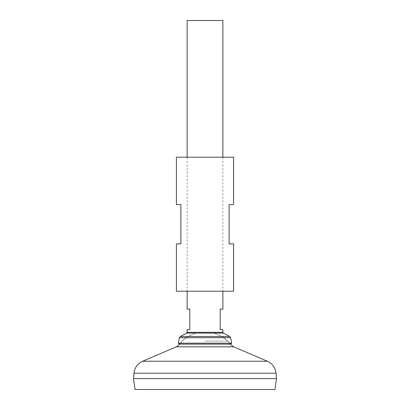 <?xml version="1.0" encoding="UTF-8"?>
<svg xmlns="http://www.w3.org/2000/svg" width="410" height="410" viewBox="0 0 410 410"><rect width="100%" height="100%" fill="white"/><g stroke="black" fill="none" stroke-linecap="round" stroke-linejoin="round"><path stroke-width="0.31" stroke-dasharray="2.05 1.54" d="M205 333.212L213.933 333.212L205 333.212M205 341.048L228.062 341.048L205 341.048M179.882 344.133A31.959 31.959 0 0 1 196.067 333.212A33.953 33.953 0 0 0 181.937 341.048L179.529 344.133L230.471 344.133L228.062 341.048A33.953 33.953 0 0 0 213.933 333.212A31.959 31.959 0 0 1 230.118 344.133M133.542 378.584L276.458 378.584M133.522 378.599L276.478 378.599M135.054 389.5L274.946 389.5M187.129 20.5L222.871 20.5M187.129 329.64L189.809 329.64L189.809 309.089L187.129 309.089M222.871 309.089L220.19 309.089L220.19 329.64L222.871 329.64M178.299 343.17L231.701 343.17M233.592 291.218L176.408 291.218M176.408 204.554L180.877 204.554L180.877 243.868L176.408 243.868M233.592 157.199L176.408 157.199M233.592 243.868L229.123 243.868L229.123 204.554L233.592 204.554M176.372 346.824L233.628 346.824M142.598 361.241L267.402 361.241M133.962 373.223L276.038 373.223M187.129 332.32L222.871 332.32M186.658 333.11L223.342 333.11M180.313 336.482L229.687 336.482M179.401 337.707L230.599 337.707M187.129 157.199L187.129 291.218M222.871 157.199L222.871 291.218"/><path stroke-width="0.61" d="M276.478 378.584L133.542 378.599L276.478 378.599L276.038 373.223L133.962 373.223C134.623 367.632 137.504 363.639 142.598 361.241L267.402 361.241L233.628 346.824L176.372 346.824L179.882 344.133M276.478 378.599L274.946 389.5L135.054 389.5L133.522 378.599M222.871 157.199L222.871 20.5L187.129 20.5L187.129 157.199M187.129 291.218L187.129 309.089L189.809 309.089L189.809 329.64L187.129 329.64L187.129 332.32L222.871 332.32L222.871 329.64L220.19 329.64L220.19 309.089L222.871 309.089L222.871 291.218M179.401 337.707L230.599 337.707L231.701 343.17L178.299 343.17L179.401 337.707L180.313 336.482L229.687 336.482L223.342 333.11L186.658 333.11L187.129 332.32M231.701 343.17L230.471 344.133L179.529 344.133L178.299 343.17M176.408 291.218L233.592 291.218L233.592 243.868L229.123 243.868L229.123 204.554L233.592 204.554L233.592 157.199L176.408 157.199L176.408 204.554L180.877 204.554L180.877 243.868L176.408 243.868L176.408 291.218M230.118 344.133L233.628 346.824M176.372 346.824L142.598 361.241M276.038 373.223C275.377 367.632 272.496 363.639 267.402 361.241M133.962 373.223L133.522 378.584M223.342 333.11L222.871 332.32M186.658 333.11L180.313 336.482M230.599 337.707L229.687 336.482"/></g></svg>
